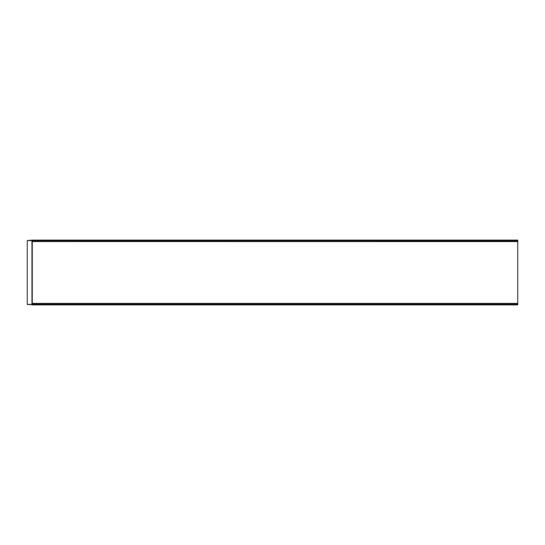 <?xml version="1.0" encoding="UTF-8"?>
<svg xmlns="http://www.w3.org/2000/svg" width="545" height="545" viewBox="0 0 545 545"><rect width="100%" height="100%" fill="white"/><g stroke="black" fill="none" stroke-linecap="round" stroke-linejoin="round"><path stroke-width="0.82" d="M32.271 304.873L517.75 304.873L32.107 304.873L32.107 303.422L517.75 303.47L517.75 241.53L32.107 241.53L517.75 241.578L517.75 240.127L32.107 240.127L32.107 240.515L517.75 240.515M32.107 240.515L32.107 241.578M28.558 240.365L32.107 240.181M27.25 304.485L31.385 304.635L27.25 304.485L27.25 240.515M28.558 240.515L32.107 240.447M32.107 304.819L31.385 304.635L32.107 304.553M32.107 304.873L517.75 304.873L517.75 303.422L32.107 303.422M32.264 303.422L32.264 241.578M32.175 303.422L32.175 241.578L32.175 303.422M32.107 241.19L517.75 241.19M31.944 304.485L31.944 240.515M27.25 240.59L32.107 240.59M27.25 304.41L32.107 304.41M32.107 304.485L517.75 304.485M32.107 303.81L517.75 303.81"/></g></svg>
